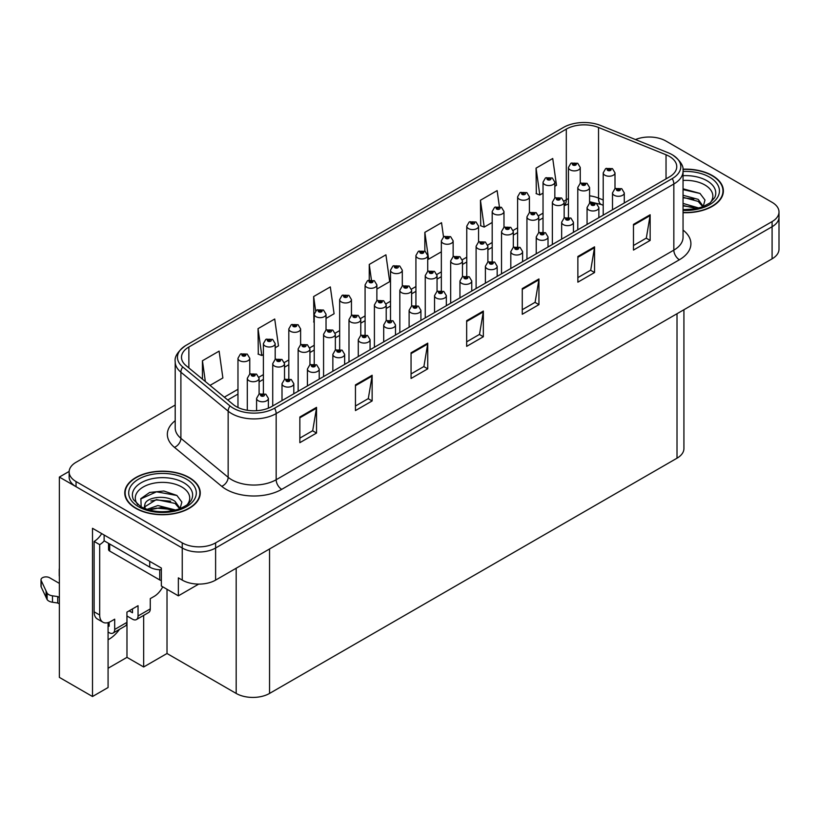 <?xml version="1.0" encoding="UTF-8"?>
<svg xmlns="http://www.w3.org/2000/svg" width="820" height="820" viewBox="0 0 820 820"><rect width="100%" height="100%" fill="white"/><g stroke="black" fill="none" stroke-linecap="round" stroke-linejoin="round"><path stroke-width="1.23" d="M108.076 639.723A25.164 14.524 120 0 0 109.183 639.118A25.164 14.524 120 0 0 119.525 629.319M108.076 622.605L108.076 687.529L92.506 696.518L92.506 528.295L161.345 568.045L161.345 586.013L178.36 595.843L178.36 577.864L182.245 580.109A23.595 13.622 0 0 0 215.609 580.109L772.091 258.833A23.595 13.622 0 0 0 779 249.198L779 217.095A23.595 13.622 0 0 1 772.091 226.73A23.595 13.622 0 0 0 779 217.095L779 211.96A23.595 13.622 0 0 0 772.091 202.325L665.891 141.009A23.595 13.622 0 0 0 635.49 139.564M198.696 584.096L178.36 595.843M650.096 137.032L648.312 137.032M175.203 405.049L76.045 462.295A23.595 13.622 0 0 0 69.136 471.92A23.595 13.622 0 0 0 76.045 481.555L182.245 542.871A23.595 13.622 0 0 0 215.609 542.871L215.609 548.006L772.091 226.73L215.609 548.006A23.595 13.622 0 0 1 182.245 548.006A23.595 13.622 0 0 0 215.609 548.006L215.609 580.109M92.506 696.518L59.368 677.381L59.368 477.066L182.245 548.006L76.045 486.69A23.595 13.622 0 0 1 69.136 477.066L69.136 471.92M69.157 471.408L59.368 477.066M683.921 309.734L683.921 448.56A23.595 13.622 180 0 1 677.012 458.185L269.544 693.433A23.595 13.622 180 0 1 236.18 693.433L167.013 653.499L167.013 589.293M167.013 653.499L143.664 666.978L143.664 615.389M108.076 668.269L126.977 657.353L143.664 666.978M126.977 657.353L126.977 616.005M683.05 212.677A37.74 21.791 0 0 0 723.373 190.937A37.74 21.791 0 0 0 712.313 175.521A37.74 21.791 0 0 0 682.927 169.197M189.205 477.547A37.74 21.791 0 0 0 148.061 472.822A37.74 21.791 0 0 0 124.763 492.953A37.74 21.791 0 0 0 135.823 508.359A37.74 21.791 0 0 0 176.956 513.084A37.74 21.791 0 0 0 200.254 492.953A37.74 21.791 0 0 0 189.205 477.547M125.163 494.952A37.74 21.791 0 0 0 125.029 495.516M669.386 156.394A25.164 14.524 180 0 1 676.756 166.665A25.164 14.524 180 0 1 669.386 176.935L271.717 406.535A25.164 14.524 180 0 1 233.31 404.588L186.048 365.617A25.164 14.524 180 0 1 181.497 357.284A25.164 14.524 180 0 1 188.866 347.014L566.302 129.099A25.164 14.524 180 0 1 598.528 127.479L666.035 154.765A25.164 14.524 180 0 1 669.386 156.394M672.246 154.744A29.202 16.861 0 0 0 668.351 152.848L600.845 125.562A29.202 16.861 0 0 0 563.442 127.448L186.007 345.363A29.202 16.861 0 0 0 185.607 345.599A29.202 16.861 0 0 0 182.737 366.96L230 405.931A29.202 16.861 0 0 0 274.577 408.186L672.246 178.586A29.202 16.861 0 0 0 672.646 154.98A29.202 16.861 0 0 0 672.246 154.744M299.853 417.001L299.853 442.677L316.53 433.052L316.53 407.366L299.853 417.001M299.853 438.126L312.697 430.705L316.469 408.216A6.293 3.628 -120 0 0 316.53 407.366M312.584 430.766L316.53 433.052M355.449 384.898L355.449 410.574L372.136 400.949L372.136 375.263L355.449 384.898M355.449 406.023L368.303 398.602L372.065 376.113A6.293 3.628 -120 0 0 372.136 375.263M368.19 398.663L372.136 400.949M411.056 352.795L411.056 378.471L427.743 368.846L427.743 343.16L411.056 352.795M411.056 373.92L423.909 366.499L427.671 344.01A6.293 3.628 -120 0 0 427.743 343.16M423.796 366.571L427.743 368.846M633.47 224.383L633.47 250.069L650.147 240.434L650.147 214.758L633.47 224.383M633.47 245.508L646.324 238.087L650.086 215.609A6.293 3.628 -120 0 0 650.147 214.758M646.201 238.159L650.147 240.434M577.864 256.486L577.864 282.172L594.551 272.537L594.551 246.851L577.864 256.486M577.864 277.611L590.718 270.19L594.479 247.712A6.293 3.628 -120 0 0 594.551 246.851M590.605 270.262L594.551 272.537M522.268 288.589L522.268 314.275L538.945 304.64L538.945 278.954L522.268 288.589M522.268 309.714L535.111 302.293L538.873 279.815A6.293 3.628 -120 0 0 538.945 278.954M534.999 302.365L538.945 304.64M466.662 320.692L466.662 346.368L483.339 336.743L483.339 311.057L466.662 320.692M466.662 341.817L479.505 334.396L483.277 311.918A6.293 3.628 -120 0 0 483.339 311.057M479.392 334.468L483.339 336.743M215.609 542.871L772.091 221.595A23.595 13.622 0 0 0 779 211.96M275.192 347.762L278.482 345.856L274.72 319.021L258.034 328.656L258.31 354.178M210.012 385.39L222.876 377.958L219.114 351.124L202.437 360.759L202.437 379.137M443.517 236.888L441.529 222.712L424.852 232.347L424.852 251.145M499.37 206.548L497.135 190.609L480.448 200.244L480.715 225.766M554.832 186.304L556.503 185.34L552.731 158.506L536.054 168.141L536.321 193.663M326.032 318.406L334.088 313.752L330.316 286.918L313.64 296.553L313.906 322.075M376.872 289.05L389.695 281.649L385.923 254.815L369.246 264.45L369.246 280.03M369.246 264.45L371.398 279.835M424.852 232.347L428.614 259.181L441.344 251.822M428.614 259.181L427.722 258.843M480.448 200.244L484.22 227.078L492.195 222.476M484.22 227.078L480.448 225.674M536.054 168.141L539.816 194.975L543.035 193.12M539.816 194.975L536.054 193.571M314.234 322.198L313.64 321.973M313.64 296.553L315.649 310.893M258.034 328.656L261.805 355.49L263.394 354.568M261.805 355.49L258.034 354.076M202.437 360.759L205.348 381.536M199.988 495.516A37.74 21.791 0 0 0 199.865 494.952M723.107 193.499A37.74 21.791 0 0 0 722.984 192.936M580.252 183.352L580.252 167.475A5.894 3.403 180 0 1 576.614 170.621A5.894 3.403 180 0 1 570.187 169.883A5.894 3.403 180 0 1 568.455 167.475L570.812 163.375A3.936 2.368 57.8 0 1 572.903 163.498A1.968 1.138 0 0 0 572.965 165.066A1.968 1.138 0 0 0 575.742 165.066A1.968 1.138 0 0 0 575.742 163.457A1.968 1.138 0 0 0 573.026 163.426L575.138 164.266L573.795 164.584L572.903 163.498M573.826 164.595L573.826 163.928M573.026 163.426A3.936 2.173 -117.9 0 0 571.191 163.159A3.936 2.173 -117.9 0 0 571.017 163.272M573.795 164.584L573.774 163.959M615 188.713L615 172.835A5.894 3.403 180 0 1 611.361 175.982A5.894 3.403 180 0 1 604.934 175.244A5.894 3.403 180 0 1 603.212 172.835L605.56 168.736A3.936 2.368 57.8 0 1 607.661 168.858A1.968 1.138 0 0 0 607.712 170.427A1.968 1.138 0 0 0 610.5 170.427A1.968 1.138 0 0 0 610.5 168.817A1.968 1.138 0 0 0 607.774 168.787L609.895 169.627L608.553 169.945L607.661 168.858M608.573 169.955L608.573 169.289M607.774 168.787A3.936 2.173 -117.9 0 0 605.939 168.52A3.936 2.173 -117.9 0 0 605.765 168.633M608.553 169.945L608.522 169.32M624.286 202.97L624.286 192.895A5.894 3.403 180 0 1 620.648 196.041A5.894 3.403 180 0 1 614.221 195.303A5.894 3.403 180 0 1 612.499 192.895L614.846 188.805A3.936 2.368 57.8 0 1 616.937 188.918A1.968 1.138 0 0 0 616.999 190.486A1.968 1.138 0 0 0 619.776 190.486A1.968 1.138 0 0 0 619.776 188.887A1.968 1.138 0 0 0 617.06 188.846L619.182 189.686L617.839 190.004L616.937 188.918M617.86 190.025L617.86 189.348M617.06 188.846A3.936 2.173 -117.9 0 0 615.226 188.59A3.936 2.173 -117.9 0 0 615.051 188.692M617.839 190.004L617.808 189.379M554.832 198.03L554.832 182.153A5.894 3.403 180 0 1 551.194 185.299A5.894 3.403 180 0 1 544.757 184.561A5.894 3.403 180 0 1 543.035 182.153L545.382 178.053A3.936 2.368 57.8 0 1 547.483 178.176A1.968 1.138 0 0 0 547.545 179.744A1.968 1.138 0 0 0 550.322 179.744A1.968 1.138 0 0 0 550.322 178.135A1.968 1.138 0 0 0 547.606 178.104L549.492 178.616L548.375 179.262L548.395 178.606M547.606 178.104A3.936 2.173 -117.9 0 0 545.761 177.837A3.936 2.173 -117.9 0 0 545.587 177.95M548.354 179.242L547.483 178.176M548.375 179.262L548.354 178.637M529.412 212.708L529.412 196.831A5.894 3.403 180 0 1 525.764 199.967A5.894 3.403 180 0 1 519.337 199.229A5.894 3.403 180 0 1 517.615 196.831L519.962 192.731A3.936 2.368 57.8 0 1 522.063 192.854A1.968 1.138 0 0 0 522.125 194.422A1.968 1.138 0 0 0 524.903 194.422A1.968 1.138 0 0 0 524.903 192.813A1.968 1.138 0 0 0 522.186 192.782L524.062 193.294L522.955 193.94L522.976 193.284M522.186 192.782A3.936 2.173 -117.9 0 0 520.341 192.515A3.936 2.173 -117.9 0 0 520.167 192.628M522.934 193.305L522.955 193.94L522.063 192.854M503.982 227.386L503.982 211.498A5.894 3.403 180 0 1 500.343 214.645A5.894 3.403 180 0 1 493.917 213.907A5.894 3.403 180 0 1 492.195 211.498L494.542 207.409A3.936 2.368 57.8 0 1 496.643 207.522A1.968 1.138 0 0 0 496.694 209.1A1.968 1.138 0 0 0 499.482 209.1A1.968 1.138 0 0 0 499.482 207.491A1.968 1.138 0 0 0 496.756 207.46L498.642 207.972L497.535 208.618L497.555 207.962M496.756 207.46A3.936 2.173 -117.9 0 0 494.921 207.193A3.936 2.173 -117.9 0 0 494.747 207.306M497.504 208.598L496.643 207.522M497.535 208.618L497.504 207.983M478.562 242.064L478.562 226.176A5.894 3.403 180 0 1 474.923 229.323A5.894 3.403 180 0 1 468.497 228.585A5.894 3.403 180 0 1 466.764 226.176L469.122 222.087A3.936 2.368 57.8 0 1 471.213 222.199A1.968 1.138 0 0 0 471.274 223.778A1.968 1.138 0 0 0 474.052 223.778A1.968 1.138 0 0 0 474.052 222.169A1.968 1.138 0 0 0 471.336 222.138L473.222 222.65L472.115 223.296L472.135 222.64M471.336 222.138A3.936 2.173 -117.9 0 0 469.501 221.871A3.936 2.173 -117.9 0 0 469.327 221.984M472.084 223.276L471.213 222.199M472.115 223.296L472.084 222.661M589.58 203.391L589.58 187.513A5.894 3.403 180 0 1 585.941 190.66A5.894 3.403 180 0 1 579.514 189.922A5.894 3.403 180 0 1 577.782 187.513L580.14 183.413A3.936 2.368 57.8 0 1 582.231 183.536A1.968 1.138 0 0 0 582.292 185.105A1.968 1.138 0 0 0 585.07 185.105A1.968 1.138 0 0 0 585.07 183.495A1.968 1.138 0 0 0 582.354 183.465L584.465 184.295L583.133 184.623L582.231 183.536M583.153 184.633L583.153 183.967M582.354 183.465A3.936 2.173 -117.9 0 0 580.519 183.198A3.936 2.173 -117.9 0 0 580.345 183.311M583.133 184.623L583.102 183.998M564.16 218.069L564.16 202.191A5.894 3.403 180 0 1 560.521 205.328A5.894 3.403 180 0 1 554.095 204.59A5.894 3.403 180 0 1 552.362 202.191L554.72 198.091A3.936 2.368 57.8 0 1 556.811 198.214A1.968 1.138 0 0 0 556.872 199.783A1.968 1.138 0 0 0 559.65 199.783A1.968 1.138 0 0 0 559.65 198.173A1.968 1.138 0 0 0 556.934 198.143L559.045 198.973L557.702 199.301L556.811 198.214M557.733 199.311L557.733 198.645M556.934 198.143A3.936 2.173 -117.9 0 0 555.099 197.876A3.936 2.173 -117.9 0 0 554.925 197.989M557.682 199.28L557.682 198.665M538.74 232.747L538.74 216.869A5.894 3.403 180 0 1 535.101 220.006A5.894 3.403 180 0 1 528.674 219.268A5.894 3.403 180 0 1 526.942 216.869L529.3 212.769A3.936 2.368 57.8 0 1 531.391 212.892A1.968 1.138 0 0 0 531.452 214.461A1.968 1.138 0 0 0 534.23 214.461A1.968 1.138 0 0 0 534.23 212.851A1.968 1.138 0 0 0 531.514 212.821L533.625 213.651L532.282 213.979L531.391 212.892M532.313 213.989L532.313 213.323M531.514 212.821A3.936 2.173 -117.9 0 0 529.669 212.554A3.936 2.173 -117.9 0 0 529.505 212.667M532.282 213.979L532.262 213.343M513.32 247.425L513.32 231.537A5.894 3.403 180 0 1 509.671 234.684A5.894 3.403 180 0 1 503.244 233.946A5.894 3.403 180 0 1 501.522 231.537L503.869 227.447A3.936 2.368 57.8 0 1 505.971 227.56A1.968 1.138 0 0 0 506.032 229.139A1.968 1.138 0 0 0 508.81 229.139A1.968 1.138 0 0 0 508.81 227.529A1.968 1.138 0 0 0 506.094 227.499L508.205 228.329L506.862 228.657L505.971 227.56M506.094 227.499A3.936 2.173 -117.9 0 0 504.249 227.232A3.936 2.173 -117.9 0 0 504.074 227.345M598.866 217.648L598.866 207.573A5.894 3.403 180 0 1 595.228 210.719A5.894 3.403 180 0 1 588.801 209.981A5.894 3.403 180 0 1 587.069 207.573L589.426 203.483A3.936 2.368 57.8 0 1 591.517 203.596A1.968 1.138 0 0 0 591.579 205.164A1.968 1.138 0 0 0 594.356 205.164A1.968 1.138 0 0 0 594.356 203.565A1.968 1.138 0 0 0 591.64 203.524L593.752 204.364L592.409 204.682L591.517 203.596M592.44 204.703L592.44 204.026M591.64 203.524A3.936 2.173 -117.9 0 0 589.805 203.257A3.936 2.173 -117.9 0 0 589.631 203.37M592.409 204.682L592.389 204.057M573.447 232.326L573.447 222.251A5.894 3.403 180 0 1 569.808 225.397A5.894 3.403 180 0 1 563.381 224.659A5.894 3.403 180 0 1 561.649 222.251L564.006 218.161A3.936 2.368 57.8 0 1 566.097 218.274A1.968 1.138 0 0 0 566.159 219.842A1.968 1.138 0 0 0 568.936 219.842A1.968 1.138 0 0 0 568.936 218.243A1.968 1.138 0 0 0 566.22 218.202L568.332 219.042L566.989 219.36L566.097 218.274M567.02 219.381L567.02 218.704M566.22 218.202A3.936 2.173 -117.9 0 0 564.385 217.935A3.936 2.173 -117.9 0 0 564.211 218.048M566.989 219.36L566.968 218.735M548.026 247.004L548.026 236.929A5.894 3.403 180 0 1 544.388 240.075A5.894 3.403 180 0 1 537.951 239.337A5.894 3.403 180 0 1 536.229 236.929L538.576 232.839A3.936 2.368 57.8 0 1 540.677 232.952A1.968 1.138 0 0 0 540.739 234.52A1.968 1.138 0 0 0 543.516 234.52A1.968 1.138 0 0 0 543.516 232.911A1.968 1.138 0 0 0 540.8 232.88L542.912 233.72L541.569 234.038L540.677 232.952M541.6 234.048L541.6 233.382M540.8 232.88A3.936 2.173 -117.9 0 0 538.955 232.613A3.936 2.173 -117.9 0 0 538.781 232.726M541.548 234.028L541.548 233.413M522.606 261.683L522.606 251.607A5.894 3.403 180 0 1 518.957 254.753A5.894 3.403 180 0 1 512.531 254.015A5.894 3.403 180 0 1 510.809 251.607L513.156 247.517A3.936 2.368 57.8 0 1 515.257 247.63A1.968 1.138 0 0 0 515.319 249.198A1.968 1.138 0 0 0 518.096 249.198A1.968 1.138 0 0 0 518.096 247.589A1.968 1.138 0 0 0 515.38 247.558L517.492 248.398L516.149 248.716L515.257 247.63M516.169 248.726L516.169 248.06M515.38 247.558A3.936 2.173 -117.9 0 0 513.535 247.291A3.936 2.173 -117.9 0 0 513.361 247.404M516.149 248.716L516.129 248.091M683.05 180.431A27.214 15.713 180 0 1 704.872 184.961A27.214 15.713 180 0 1 710.243 202.776M703.047 207.214L704.974 200.039L699.983 193.417L683.05 188.795M682.957 169.422A37.351 21.566 180 0 1 712.037 175.685A37.351 21.566 180 0 1 722.984 190.937A37.351 21.566 180 0 1 683.05 212.441M683.05 203.411L698.906 208.034M683.05 205.451L696.59 208.598M683.05 195.262L698.199 199.373L703.324 206.578M683.05 197.292L698.199 201.412L702.832 206.773M683.05 189.604L700.075 193.479M683.05 197.763L693.802 199.168M683.05 205.912L693.812 207.327M162.719 586.812A15.723 9.081 -60 0 1 154.17 596.386L150.275 598.631L150.275 608.911L138.047 615.974A7.862 4.541 60 0 1 136.417 619.572A7.862 4.541 60 0 1 132.481 619.182L126.926 615.974M138.047 615.974L138.047 605.703L126.926 612.12L126.926 622.39L114.687 629.452L114.687 619.182L110.802 621.427A15.723 9.081 -60 0 1 102.93 622.206A15.723 9.081 -60 0 1 99.681 615.01L99.681 544.634L94.115 541.425A15.723 9.081 120 0 0 101.7 533.605M129.15 610.838L132.481 612.755L132.481 608.911M104.13 535.009L104.13 540.79L149.722 567.112A15.723 9.081 0 0 0 161.345 569.767M102.93 622.206L97.375 618.997A15.723 9.081 -60 0 1 94.115 611.802L94.115 541.425M104.253 540.862A15.723 9.081 -60 0 1 99.681 544.634M108.076 625.629L109.132 626.244L109.132 622.247M59.368 603.93L57.728 602.987L57.728 596.56L59.368 597.514M114.687 629.452A7.862 4.541 60 0 1 113.068 633.05A7.862 4.541 60 0 1 109.132 632.661L108.076 632.056M59.368 583.389L49.569 577.731A5.022 2.901 180 0 0 44.096 577.106A5.022 2.901 180 0 0 41 579.781A5.022 2.901 180 0 0 41.174 580.529L47.129 593.198A7.862 4.541 0 0 0 52.49 595.822L57.728 596.56M57.728 602.987L52.49 602.239L52.49 595.822M47.129 593.198L47.129 599.615L41.174 586.956A5.022 2.901 0 0 1 41 586.197L41 579.781M47.129 599.615A7.862 4.541 0 0 0 52.49 602.239M113.068 633.05L125.296 625.988A7.862 4.541 -120 0 0 126.926 622.39M46.074 591.097L46.074 597.524M136.417 619.572L148.645 612.509A7.862 4.541 -120 0 0 150.275 608.911M59.368 569.951A5.022 2.901 180 0 1 59.224 569.264A5.022 2.901 180 0 1 59.368 568.567M59.224 569.264L59.224 575.681A5.022 2.901 0 0 0 59.368 576.368M137.893 504.792A27.214 15.713 180 0 1 146.852 485.235A27.214 15.713 180 0 1 181.753 486.977A27.214 15.713 180 0 1 187.124 504.792M179.928 509.23L181.855 502.055L176.874 495.434L163.877 491.006L149.681 492.441L140.876 498.621L141.163 506.524M188.918 477.701A37.351 21.566 180 0 1 199.865 492.953A37.351 21.566 180 0 1 176.802 512.879A37.351 21.566 180 0 1 136.099 508.205A37.351 21.566 180 0 1 125.163 492.953A37.351 21.566 180 0 1 148.215 473.027A37.351 21.566 180 0 1 188.918 477.701M146.995 509.384L157.911 505.53L175.798 510.05M149.045 510.009L161.294 507.488L173.471 510.614M144.084 508.297L144.925 504.29A17.773 10.26 0 0 0 144.73 505.796A17.773 10.26 0 0 0 145.56 508.882M144.925 504.29C146.206 497.207 165.65 494.398 175.08 501.389L180.205 508.595M144.812 506.78L156.374 499.585L175.08 503.429L179.713 508.789M108.537 543.332L108.537 549.451A3.936 2.265 0 0 0 109.685 551.06L159.726 579.945A3.936 2.265 0 0 0 161.345 580.509M140.681 498.98L156.507 491.815L176.956 495.495M150.839 500.999L156.507 499.964L170.683 501.184M150.859 509.148L156.507 508.123L170.703 509.343M453.142 256.742L453.142 240.854A5.894 3.403 180 0 1 449.503 244.001A5.894 3.403 180 0 1 443.077 243.263A5.894 3.403 180 0 1 441.344 240.854L443.702 236.765A3.936 2.368 57.8 0 1 445.793 236.877A1.968 1.138 0 0 0 445.854 238.446A1.968 1.138 0 0 0 448.632 238.446A1.968 1.138 0 0 0 448.632 236.847A1.968 1.138 0 0 0 445.916 236.806L448.027 237.646L446.685 237.964L445.793 236.877M446.715 237.984L446.715 237.308M445.916 236.806A3.936 2.173 -117.9 0 0 444.081 236.549A3.936 2.173 -117.9 0 0 443.907 236.662M446.664 237.954L446.664 237.339M427.722 271.42L427.722 255.532A5.894 3.403 180 0 1 424.083 258.679A5.894 3.403 180 0 1 417.657 257.941A5.894 3.403 180 0 1 415.924 255.532L418.282 251.443A3.936 2.368 57.8 0 1 420.373 251.555A1.968 1.138 0 0 0 420.434 253.124A1.968 1.138 0 0 0 423.212 253.124A1.968 1.138 0 0 0 423.212 251.525A1.968 1.138 0 0 0 420.496 251.484L422.607 252.324L421.265 252.642L421.295 251.986M420.496 251.484A3.936 2.173 -117.9 0 0 418.651 251.227A3.936 2.173 -117.9 0 0 418.487 251.33M421.244 252.632L420.373 251.555M421.265 252.642L421.244 252.017M402.302 286.098L402.302 270.21A5.894 3.403 180 0 1 398.653 273.357A5.894 3.403 180 0 1 392.226 272.619A5.894 3.403 180 0 1 390.505 270.21L392.852 266.121A3.936 2.368 57.8 0 1 394.953 266.233A1.968 1.138 0 0 0 395.014 267.802A1.968 1.138 0 0 0 397.792 267.802A1.968 1.138 0 0 0 397.792 266.203A1.968 1.138 0 0 0 395.076 266.162L396.952 266.684L395.845 267.32L395.865 266.664M395.076 266.162A3.936 2.173 -117.9 0 0 393.231 265.895A3.936 2.173 -117.9 0 0 393.057 266.008M395.824 267.31L394.953 266.233M395.845 267.32L395.824 266.695M487.89 262.103L487.89 246.215A5.894 3.403 180 0 1 484.251 249.362A5.894 3.403 180 0 1 477.824 248.624A5.894 3.403 180 0 1 476.102 246.215L478.449 242.125A3.936 2.368 57.8 0 1 480.551 242.238A1.968 1.138 0 0 0 480.602 243.806A1.968 1.138 0 0 0 483.39 243.806A1.968 1.138 0 0 0 483.39 242.207A1.968 1.138 0 0 0 480.663 242.177L482.549 242.689L481.442 243.325L481.463 242.679M480.663 242.177A3.936 2.173 -117.9 0 0 478.829 241.91A3.936 2.173 -117.9 0 0 478.654 242.023M481.412 243.314L480.551 242.238M481.442 243.325L481.412 242.699M462.47 276.781L462.47 260.893A5.894 3.403 180 0 1 458.831 264.04A5.894 3.403 180 0 1 452.404 263.302A5.894 3.403 180 0 1 450.672 260.893L453.029 256.803A3.936 2.368 57.8 0 1 455.12 256.916A1.968 1.138 0 0 0 455.182 258.484A1.968 1.138 0 0 0 457.96 258.484A1.968 1.138 0 0 0 457.96 256.885A1.968 1.138 0 0 0 455.243 256.844L457.365 257.685L456.022 258.003L455.12 256.916M456.043 258.023L456.043 257.347M455.243 256.844A3.936 2.173 -117.9 0 0 453.409 256.588A3.936 2.173 -117.9 0 0 453.234 256.691M455.992 257.992L455.992 257.377M437.05 291.459L437.05 275.571A5.894 3.403 180 0 1 433.411 278.718A5.894 3.403 180 0 1 426.984 277.98A5.894 3.403 180 0 1 425.252 275.571L427.609 271.481A3.936 2.368 57.8 0 1 429.7 271.594A1.968 1.138 0 0 0 429.762 273.162A1.968 1.138 0 0 0 432.54 273.162A1.968 1.138 0 0 0 432.54 271.563A1.968 1.138 0 0 0 429.823 271.522L431.935 272.363L430.592 272.681L430.623 272.025M429.823 271.522A3.936 2.173 -117.9 0 0 427.989 271.256A3.936 2.173 -117.9 0 0 427.814 271.369M430.572 272.67L429.7 271.594M430.592 272.681L430.572 272.055M411.63 306.137L411.63 290.249A5.894 3.403 180 0 1 407.991 293.396A5.894 3.403 180 0 1 401.564 292.658A5.894 3.403 180 0 1 399.832 290.249L402.189 286.159A3.936 2.368 57.8 0 1 404.28 286.272A1.968 1.138 0 0 0 404.342 287.84A1.968 1.138 0 0 0 407.12 287.84A1.968 1.138 0 0 0 407.12 286.241A1.968 1.138 0 0 0 404.404 286.2L406.515 287.041L405.172 287.359L405.203 286.703M404.404 286.2A3.936 2.173 -117.9 0 0 402.569 285.934A3.936 2.173 -117.9 0 0 402.394 286.047M405.152 287.348L404.28 286.272M405.172 287.359L405.152 286.733M497.176 276.361L497.176 266.285A5.894 3.403 180 0 1 493.537 269.431A5.894 3.403 180 0 1 487.111 268.693A5.894 3.403 180 0 1 485.389 266.285L487.736 262.185A3.936 2.368 57.8 0 1 489.837 262.308A1.968 1.138 0 0 0 489.888 263.876A1.968 1.138 0 0 0 492.676 263.876A1.968 1.138 0 0 0 492.676 262.267A1.968 1.138 0 0 0 489.95 262.236L492.072 263.077L490.729 263.394L489.837 262.308M490.749 263.404L490.749 262.738M489.95 262.236A3.936 2.173 -117.9 0 0 488.115 261.969A3.936 2.173 -117.9 0 0 487.941 262.082M490.729 263.394L490.698 262.769M471.756 291.038L471.756 280.963A5.894 3.403 180 0 1 468.117 284.109A5.894 3.403 180 0 1 461.691 283.371A5.894 3.403 180 0 1 459.958 280.963L462.316 276.863A3.936 2.368 57.8 0 1 464.407 276.986A1.968 1.138 0 0 0 464.468 278.554A1.968 1.138 0 0 0 467.246 278.554A1.968 1.138 0 0 0 467.246 276.945A1.968 1.138 0 0 0 464.53 276.914L466.641 277.755L465.309 278.072L464.407 276.986M465.329 278.082L465.329 277.416M464.53 276.914A3.936 2.173 -117.9 0 0 462.695 276.647A3.936 2.173 -117.9 0 0 462.521 276.76M465.278 278.052L465.278 277.447M446.336 305.716L446.336 295.641A5.894 3.403 180 0 1 442.697 298.787A5.894 3.403 180 0 1 436.271 298.049A5.894 3.403 180 0 1 434.538 295.641L436.896 291.541A3.936 2.368 57.8 0 1 438.987 291.664A1.968 1.138 0 0 0 439.048 293.232A1.968 1.138 0 0 0 441.826 293.232A1.968 1.138 0 0 0 441.826 291.623A1.968 1.138 0 0 0 439.11 291.592L441.221 292.422L439.879 292.75L438.987 291.664M439.909 292.76L439.909 292.094M439.11 291.592A3.936 2.173 -117.9 0 0 437.275 291.325A3.936 2.173 -117.9 0 0 437.101 291.438M439.879 292.75L439.858 292.125M420.916 320.394L420.916 310.319A5.894 3.403 180 0 1 417.277 313.455A5.894 3.403 180 0 1 410.851 312.717A5.894 3.403 180 0 1 409.118 310.319L411.476 306.219A3.936 2.368 57.8 0 1 413.567 306.342A1.968 1.138 0 0 0 413.628 307.91A1.968 1.138 0 0 0 416.406 307.91A1.968 1.138 0 0 0 416.406 306.301A1.968 1.138 0 0 0 413.69 306.27L415.801 307.1L414.459 307.428L413.567 306.342M414.489 307.438L414.489 306.772M413.69 306.27A3.936 2.173 -117.9 0 0 411.845 306.003A3.936 2.173 -117.9 0 0 411.681 306.116M414.438 307.408L414.438 306.793M376.872 300.766L376.872 284.888A5.894 3.403 180 0 1 373.233 288.035A5.894 3.403 180 0 1 366.806 287.297A5.894 3.403 180 0 1 365.084 284.888L367.432 280.799A3.936 2.368 57.8 0 1 369.533 280.911A1.968 1.138 0 0 0 369.584 282.48A1.968 1.138 0 0 0 372.372 282.48A1.968 1.138 0 0 0 372.372 280.881A1.968 1.138 0 0 0 369.646 280.84L371.767 281.68L370.425 281.998L369.533 280.911M370.445 282.018L370.445 281.342M369.646 280.84A3.936 2.173 -117.9 0 0 367.811 280.573A3.936 2.173 -117.9 0 0 367.637 280.686M370.394 281.988L370.394 281.373M351.452 315.444L351.452 299.566A5.894 3.403 180 0 1 347.813 302.713A5.894 3.403 180 0 1 341.386 301.975A5.894 3.403 180 0 1 339.654 299.566L342.012 295.477A3.936 2.368 57.8 0 1 344.103 295.589A1.968 1.138 0 0 0 344.164 297.158A1.968 1.138 0 0 0 346.942 297.158A1.968 1.138 0 0 0 346.942 295.559A1.968 1.138 0 0 0 344.226 295.518L346.112 296.03L345.005 296.676L345.025 296.02M344.226 295.518A3.936 2.173 -117.9 0 0 342.391 295.251A3.936 2.173 -117.9 0 0 342.217 295.364M344.974 296.666L344.103 295.589M345.005 296.676L344.974 296.051M326.032 330.122L326.032 314.244A5.894 3.403 180 0 1 322.393 317.391A5.894 3.403 180 0 1 315.966 316.653A5.894 3.403 180 0 1 314.234 314.244L316.592 310.155A3.936 2.368 57.8 0 1 318.683 310.267A1.968 1.138 0 0 0 318.744 311.836A1.968 1.138 0 0 0 321.522 311.836A1.968 1.138 0 0 0 321.522 310.226A1.968 1.138 0 0 0 318.806 310.196L320.917 311.036L319.574 311.354L319.605 310.698M318.806 310.196A3.936 2.173 -117.9 0 0 316.971 309.929A3.936 2.173 -117.9 0 0 316.797 310.042M319.554 311.344L318.683 310.267M319.574 311.354L319.554 310.729M300.612 344.8L300.612 328.922A5.894 3.403 180 0 1 296.973 332.069A5.894 3.403 180 0 1 290.546 331.331A5.894 3.403 180 0 1 288.814 328.922L291.172 324.822A3.936 2.368 57.8 0 1 293.263 324.945A1.968 1.138 0 0 0 293.324 326.514A1.968 1.138 0 0 0 296.102 326.514A1.968 1.138 0 0 0 296.102 324.904A1.968 1.138 0 0 0 293.386 324.874L295.497 325.714L294.154 326.032L294.185 325.376M293.386 324.874A3.936 2.173 -117.9 0 0 291.551 324.607A3.936 2.173 -117.9 0 0 291.377 324.72M294.134 326.022L293.263 324.945M294.154 326.032L294.134 325.407M275.192 359.478L275.192 343.601A5.894 3.403 180 0 1 271.543 346.747A5.894 3.403 180 0 1 265.116 346.009A5.894 3.403 180 0 1 263.394 343.601L265.741 339.5A3.936 2.368 57.8 0 1 267.843 339.623A1.968 1.138 0 0 0 267.904 341.192A1.968 1.138 0 0 0 270.682 341.192A1.968 1.138 0 0 0 270.682 339.582A1.968 1.138 0 0 0 267.966 339.552L269.852 340.064L268.734 340.71L268.755 340.054M267.966 339.552A3.936 2.173 -117.9 0 0 266.121 339.285A3.936 2.173 -117.9 0 0 265.946 339.398M268.714 340.689L267.843 339.623M268.734 340.71L268.714 340.085M249.762 374.156L249.762 358.279A5.894 3.403 180 0 1 246.123 361.425A5.894 3.403 180 0 1 239.696 360.687A5.894 3.403 180 0 1 237.974 358.279L240.321 354.178A3.936 2.368 57.8 0 1 242.423 354.301A1.968 1.138 0 0 0 242.474 355.87A1.968 1.138 0 0 0 245.262 355.87A1.968 1.138 0 0 0 245.262 354.26A1.968 1.138 0 0 0 242.546 354.23L244.657 355.06L243.314 355.388L242.423 354.301M243.335 355.398L243.335 354.732M242.546 354.23A3.936 2.173 -117.9 0 0 240.701 353.963A3.936 2.173 -117.9 0 0 240.526 354.076M243.294 355.367L243.294 354.763M386.21 320.815L386.21 304.927A5.894 3.403 180 0 1 382.561 308.074A5.894 3.403 180 0 1 376.134 307.336A5.894 3.403 180 0 1 374.412 304.927L376.759 300.837A3.936 2.368 57.8 0 1 378.86 300.95A1.968 1.138 0 0 0 378.922 302.518A1.968 1.138 0 0 0 381.7 302.518A1.968 1.138 0 0 0 381.7 300.919A1.968 1.138 0 0 0 378.983 300.878L381.095 301.719L379.752 302.037L378.86 300.95M379.773 302.047L379.773 301.381M378.983 300.878A3.936 2.173 -117.9 0 0 377.138 300.612A3.936 2.173 -117.9 0 0 376.964 300.725M379.732 302.026L379.732 301.411M360.779 335.493L360.779 319.605A5.894 3.403 180 0 1 357.141 322.752A5.894 3.403 180 0 1 350.714 322.014A5.894 3.403 180 0 1 348.992 319.605L351.339 315.515A3.936 2.368 57.8 0 1 353.44 315.628A1.968 1.138 0 0 0 353.492 317.196A1.968 1.138 0 0 0 356.28 317.196A1.968 1.138 0 0 0 356.28 315.587A1.968 1.138 0 0 0 353.563 315.556L355.439 316.069L354.332 316.715L354.353 316.059M353.563 315.556A3.936 2.173 -117.9 0 0 351.718 315.29A3.936 2.173 -117.9 0 0 351.544 315.403M354.312 316.704L353.44 315.628M354.332 316.715L354.312 316.089M335.359 350.171L335.359 334.283A5.894 3.403 180 0 1 331.721 337.43A5.894 3.403 180 0 1 325.294 336.692A5.894 3.403 180 0 1 323.572 334.283L325.919 330.193A3.936 2.368 57.8 0 1 328.02 330.306A1.968 1.138 0 0 0 328.072 331.874A1.968 1.138 0 0 0 330.86 331.874A1.968 1.138 0 0 0 330.86 330.265A1.968 1.138 0 0 0 328.133 330.234L330.019 330.747L328.912 331.393L328.933 330.737M328.133 330.234A3.936 2.173 -117.9 0 0 326.298 329.968A3.936 2.173 -117.9 0 0 326.124 330.081M328.881 331.382L328.02 330.306M328.912 331.393L328.881 330.767M309.939 364.849L309.939 348.961A5.894 3.403 180 0 1 306.301 352.108A5.894 3.403 180 0 1 299.874 351.37A5.894 3.403 180 0 1 298.142 348.961L300.499 344.861A3.936 2.368 57.8 0 1 302.59 344.984A1.968 1.138 0 0 0 302.652 346.553A1.968 1.138 0 0 0 305.43 346.553A1.968 1.138 0 0 0 305.43 344.943A1.968 1.138 0 0 0 302.713 344.912L304.599 345.425L303.492 346.071L303.513 345.415M302.713 344.912A3.936 2.173 -117.9 0 0 300.878 344.646A3.936 2.173 -117.9 0 0 300.704 344.759M303.462 346.06L302.59 344.984M303.492 346.071L303.462 345.445M284.519 379.516L284.519 363.639A5.894 3.403 180 0 1 280.881 366.786A5.894 3.403 180 0 1 274.454 366.048A5.894 3.403 180 0 1 272.722 363.639L275.079 359.539A3.936 2.368 57.8 0 1 277.17 359.662A1.968 1.138 0 0 0 277.232 361.231A1.968 1.138 0 0 0 280.01 361.231A1.968 1.138 0 0 0 280.01 359.621A1.968 1.138 0 0 0 277.293 359.59L279.405 360.431L278.062 360.749L278.093 360.093M277.293 359.59A3.936 2.173 -117.9 0 0 275.458 359.324A3.936 2.173 -117.9 0 0 275.284 359.437M278.041 360.728L277.17 359.662M278.062 360.749L278.041 360.123M259.099 394.194L259.099 378.317A5.894 3.403 180 0 1 255.461 381.464A5.894 3.403 180 0 1 249.034 380.726A5.894 3.403 180 0 1 247.302 378.317L249.649 374.217A3.936 2.368 57.8 0 1 251.75 374.34A1.968 1.138 0 0 0 251.812 375.909A1.968 1.138 0 0 0 254.589 375.909A1.968 1.138 0 0 0 254.589 374.299A1.968 1.138 0 0 0 251.873 374.268L253.985 375.099L252.642 375.427L251.75 374.34M252.673 375.437L252.673 374.771M251.873 374.268A3.936 2.173 -117.9 0 0 250.028 374.002A3.936 2.173 -117.9 0 0 249.864 374.115M252.621 375.406L252.621 374.801M395.496 335.072L395.496 324.986A5.894 3.403 180 0 1 391.847 328.133A5.894 3.403 180 0 1 385.42 327.395A5.894 3.403 180 0 1 383.698 324.986L386.046 320.897A3.936 2.368 57.8 0 1 388.147 321.01A1.968 1.138 0 0 0 388.208 322.588A1.968 1.138 0 0 0 390.986 322.588A1.968 1.138 0 0 0 390.986 320.979A1.968 1.138 0 0 0 388.27 320.948L390.146 321.46L389.039 322.106L389.059 321.45M388.27 320.948A3.936 2.173 -117.9 0 0 386.425 320.681A3.936 2.173 -117.9 0 0 386.251 320.794M389.018 321.471L389.039 322.106L388.147 321.01M370.066 349.75L370.066 339.664A5.894 3.403 180 0 1 366.427 342.811A5.894 3.403 180 0 1 360 342.073A5.894 3.403 180 0 1 358.279 339.664L360.626 335.575A3.936 2.368 57.8 0 1 362.727 335.687A1.968 1.138 0 0 0 362.778 337.266A1.968 1.138 0 0 0 365.566 337.266A1.968 1.138 0 0 0 365.566 335.657A1.968 1.138 0 0 0 362.84 335.626L364.961 336.456L363.619 336.784L362.727 335.687M363.639 336.794L363.639 336.128M362.84 335.626A3.936 2.173 -117.9 0 0 361.005 335.359A3.936 2.173 -117.9 0 0 360.831 335.472M363.588 336.764L363.588 336.149M344.646 364.428L344.646 354.342A5.894 3.403 180 0 1 341.007 357.489A5.894 3.403 180 0 1 334.58 356.751A5.894 3.403 180 0 1 332.848 354.342L335.206 350.253A3.936 2.368 57.8 0 1 337.297 350.365A1.968 1.138 0 0 0 337.358 351.934A1.968 1.138 0 0 0 340.136 351.934A1.968 1.138 0 0 0 340.136 350.335A1.968 1.138 0 0 0 337.42 350.304L339.541 351.134L338.199 351.452L338.219 350.796M337.42 350.304A3.936 2.173 -117.9 0 0 335.585 350.037A3.936 2.173 -117.9 0 0 335.411 350.15M338.168 351.442L337.297 350.365M338.199 351.452L338.168 350.827M319.226 379.096L319.226 369.02A5.894 3.403 180 0 1 315.587 372.167A5.894 3.403 180 0 1 309.16 371.429A5.894 3.403 180 0 1 307.428 369.02L309.786 364.931A3.936 2.368 57.8 0 1 311.877 365.043A1.968 1.138 0 0 0 311.938 366.612A1.968 1.138 0 0 0 314.716 366.612A1.968 1.138 0 0 0 314.716 365.013A1.968 1.138 0 0 0 312 364.972L314.111 365.812L312.768 366.13L312.799 365.474M312 364.972A3.936 2.173 -117.9 0 0 310.165 364.715A3.936 2.173 -117.9 0 0 309.991 364.818M312.748 366.12L311.877 365.043M312.768 366.13L312.748 365.505M293.806 393.774L293.806 383.698A5.894 3.403 180 0 1 290.167 386.845A5.894 3.403 180 0 1 283.74 386.107A5.894 3.403 180 0 1 282.008 383.698L284.366 379.609A3.936 2.368 57.8 0 1 286.457 379.721A1.968 1.138 0 0 0 286.518 381.29A1.968 1.138 0 0 0 289.296 381.29A1.968 1.138 0 0 0 289.296 379.691A1.968 1.138 0 0 0 286.58 379.65L288.691 380.49L287.348 380.808L286.457 379.721M287.379 380.828L287.379 380.152M286.58 379.65A3.936 2.173 -117.9 0 0 284.745 379.383A3.936 2.173 -117.9 0 0 284.571 379.496M287.328 380.798L287.328 380.183M268.386 408.145L268.386 398.376A5.894 3.403 180 0 1 264.737 401.523A5.894 3.403 180 0 1 258.31 400.785A5.894 3.403 180 0 1 256.588 398.376L258.935 394.287A3.936 2.368 57.8 0 1 261.037 394.399A1.968 1.138 0 0 0 261.098 395.968A1.968 1.138 0 0 0 263.876 395.968A1.968 1.138 0 0 0 263.876 394.369A1.968 1.138 0 0 0 261.16 394.328L263.046 394.851L261.928 395.486L261.949 394.83M261.16 394.328A3.936 2.173 -117.9 0 0 259.315 394.061A3.936 2.173 -117.9 0 0 259.14 394.174M261.908 395.476L261.037 394.399M261.928 395.486L261.908 394.861M772.091 258.833L772.091 221.595M182.245 580.109L182.245 542.871M269.544 693.433L269.544 548.97M677.012 458.185L677.012 313.722M236.18 693.433L236.18 568.229M683.05 230.092A39.319 22.704 180 0 1 679.401 259.755L281.721 489.355A7.862 4.541 60 0 1 276.166 479.731L673.835 250.131A31.457 18.163 0 0 0 683.05 237.287L683.05 171.154A31.457 18.163 180 0 1 673.835 183.998A7.862 4.541 -120 0 0 672.246 178.586M281.721 489.355A39.319 22.704 180 0 1 226.125 489.355A39.319 22.704 180 0 1 221.718 486.321L174.455 447.351A39.319 22.704 180 0 1 175.203 420.711M231.681 479.731A31.457 18.163 0 0 0 276.166 479.731L276.166 413.598A31.457 18.163 180 0 1 228.155 411.168L180.892 372.198A31.457 18.163 180 0 1 175.203 361.784L175.203 427.917A31.457 18.163 0 0 0 180.892 438.331L228.155 477.301A31.457 18.163 0 0 0 231.681 479.731M182.737 366.96A7.862 5.258 129.5 0 0 180.892 372.198L180.892 438.331A7.862 5.258 -50.5 0 1 174.455 447.351M230 405.931A7.862 5.258 129.5 0 0 228.155 411.168L228.155 477.301A7.862 5.258 -50.5 0 1 221.718 486.321M274.577 408.186A7.862 4.541 60 0 1 276.166 413.598L673.835 183.998L673.835 250.131A7.862 4.541 60 0 0 679.401 259.755M76.045 481.555L76.045 486.69M188.866 347.014L188.866 367.944M666.035 154.765L666.035 178.873M598.528 127.479L598.528 198.102A25.164 14.524 0 0 0 589.58 195.826M603.212 199.988L598.528 198.102A14.155 6.632 -68 0 0 601.347 204.528L589.58 201.74M568.455 198.624A25.164 14.524 0 0 0 566.302 199.731L564.016 201.054M566.302 129.099L566.302 199.731A14.155 8.169 60 0 1 564.16 205.635M543.035 213.159L538.596 215.721M517.615 227.837L513.177 230.399M492.195 242.515L487.746 245.077M466.764 257.193L462.326 259.755M441.344 271.871L436.906 274.433M415.924 286.549L411.486 289.111M390.505 301.227L386.066 303.789M365.084 315.905L360.646 318.467M339.654 330.583L335.216 333.145M314.234 345.261L309.796 347.823M288.814 359.939L284.376 362.502M263.394 374.617L258.956 377.179M237.974 389.285L224.311 397.177M466.662 321.502L483.277 311.918M522.268 289.398L538.873 279.815M577.864 257.296L594.479 247.712M633.47 225.192L650.086 215.609M411.056 353.604L427.671 344.01M355.449 385.707L372.065 376.113M299.853 417.81L316.469 408.216M683.05 175.685A30.125 17.394 180 0 1 706.932 180.718A30.125 17.394 180 0 1 714.691 197.61L709.997 202.95L702.822 206.773L694.909 208.926L683.05 209.674M683.05 171.472A33.815 19.526 180 0 1 709.536 177.13A33.815 19.526 180 0 1 716.352 199.086A33.815 19.526 180 0 1 683.05 210.402M149.722 561.331L149.722 567.112M99.681 615.01L94.115 611.802M41.174 580.529L41.174 586.956M133.445 499.626A30.125 17.394 180 0 1 147.374 479.997A30.125 17.394 180 0 1 183.813 482.744A30.125 17.394 180 0 1 191.572 499.626L190.773 501.02C188.2 503.244 191.449 503.172 179.703 508.789C165.527 513.31 152.489 512.561 140.568 506.565L133.445 499.626M186.417 479.146A33.815 19.526 180 0 1 186.417 506.76A33.815 19.526 180 0 1 138.6 506.76A33.815 19.526 180 0 1 138.6 479.146A33.815 19.526 180 0 1 186.417 479.146M159.726 579.945L159.726 569.746M109.685 551.06L109.685 543.998M185.607 345.599C177.776 351.401 174.311 356.803 175.203 361.784M672.646 154.98C680.415 160.669 683.88 166.071 683.05 171.154M568.455 203.924L564.16 205.769M543.035 217.946L538.74 220.426M517.615 232.624L513.32 235.104M492.195 247.302L487.89 249.782M466.764 261.98L462.47 264.46M441.344 276.658L437.05 279.138M415.924 291.336L411.63 293.816M390.505 306.014L386.21 308.494M365.084 320.692L360.779 323.172M339.654 335.37L335.359 337.85M314.234 350.048L309.939 352.528M288.814 364.726L284.519 367.206M263.394 379.404L259.099 381.884M237.974 394.071L227.724 399.986M603.212 205.287L601.347 204.528M580.252 167.475L577.71 163.262L571.191 163.159M568.455 217.238L568.455 167.475M615 172.835L612.458 168.623L605.939 168.52M603.212 215.147L603.212 172.835M624.286 192.895L621.745 188.692L615.226 188.59M612.499 209.787L612.499 192.895M554.832 182.153L552.29 177.94L545.761 177.837M543.035 231.916L543.035 182.153M529.412 196.831L526.87 192.618L520.341 192.515M517.615 246.594L517.615 196.831M503.982 211.498L501.44 207.296L494.921 207.193M492.195 261.272L492.195 211.498M478.562 226.176L476.02 221.974L469.501 221.871M466.764 275.95L466.764 226.176M589.58 187.513L587.038 183.301L580.519 183.198M577.782 229.825L577.782 187.513M564.16 202.191L561.618 197.979L555.099 197.876M552.362 244.503L552.362 202.191M538.74 216.869L536.198 212.657L529.669 212.554M526.942 259.181L526.942 216.869M513.32 231.537L510.778 227.335L504.249 227.232M501.522 273.859L501.522 231.537M598.866 207.573L596.324 203.37L589.805 203.257M587.069 224.465L587.069 207.573M573.447 222.251L570.904 218.048L564.385 217.935M561.649 239.143L561.649 222.251M548.026 236.929L545.484 232.716L538.955 232.613M536.229 253.821L536.229 236.929M522.606 251.607L520.064 247.394L513.535 247.291M510.809 268.488L510.809 251.607M722.984 190.937L722.984 194.073M199.865 492.953L199.865 496.09M125.163 492.953L125.163 496.09M453.142 240.854L450.6 236.652L444.081 236.549M441.344 290.628L441.344 240.854M427.722 255.532L425.18 251.33L418.651 251.227M415.924 305.306L415.924 255.532M402.302 270.21L399.76 266.008L393.231 265.895M390.505 319.984L390.505 270.21M487.89 246.215L485.348 242.013L478.829 241.91M476.102 288.527L476.102 246.215M462.47 260.893L459.928 256.691L453.409 256.588M450.672 303.205L450.672 260.893M437.05 275.571L434.508 271.369L427.989 271.256M425.252 317.883L425.252 275.571M411.63 290.249L409.088 286.047L402.569 285.934M399.832 332.561L399.832 290.249M497.176 266.285L494.634 262.072L488.115 261.969M485.389 283.166L485.389 266.285M471.756 280.963L469.214 276.75L462.695 276.647M459.958 297.844L459.958 280.963M446.336 295.641L443.794 291.428L437.275 291.325M434.538 312.522L434.538 295.641M420.916 310.319L418.374 306.106L411.845 306.003M409.118 327.2L409.118 310.319M376.872 284.888L374.33 280.686L367.811 280.573M365.084 334.662L365.084 284.888M351.452 299.566L348.91 295.364L342.391 295.251M339.654 349.34L339.654 299.566M326.032 314.244L323.49 310.032L316.971 309.929M314.234 364.008L314.234 314.244M300.612 328.922L298.07 324.71L291.551 324.607M288.814 378.686L288.814 328.922M275.192 343.601L272.65 339.388L266.121 339.285M263.394 393.364L263.394 343.601M249.762 358.279L247.23 354.066L240.701 353.963M237.974 407.499L237.974 358.279M386.21 304.927L383.668 300.725L377.138 300.612M374.412 347.239L374.412 304.927M360.779 319.605L358.248 315.392L351.718 315.29M348.992 361.917L348.992 319.605M335.359 334.283L332.817 330.07L326.298 329.968M323.572 376.595L323.572 334.283M309.939 348.961L307.397 344.748L300.878 344.646M298.142 391.273L298.142 348.961M284.519 363.639L281.978 359.426L275.458 359.324M272.722 405.951L272.722 363.639M259.099 378.317L256.558 374.104L250.028 374.002M247.302 410.277L247.302 378.317M395.496 324.986L392.954 320.784L386.425 320.681M383.698 341.878L383.698 324.986M370.066 339.664L367.524 335.462L361.005 335.359M358.279 356.556L358.279 339.664M344.646 354.342L342.104 350.14L335.585 350.037M332.848 371.234L332.848 354.342M319.226 369.02L316.684 364.818L310.165 364.715M307.428 385.912L307.428 369.02M293.806 383.698L291.264 379.496L284.745 379.383M282.008 400.59L282.008 383.698M268.386 398.376L265.844 394.174L259.315 394.061M256.588 410.707L256.588 398.376"/></g></svg>

